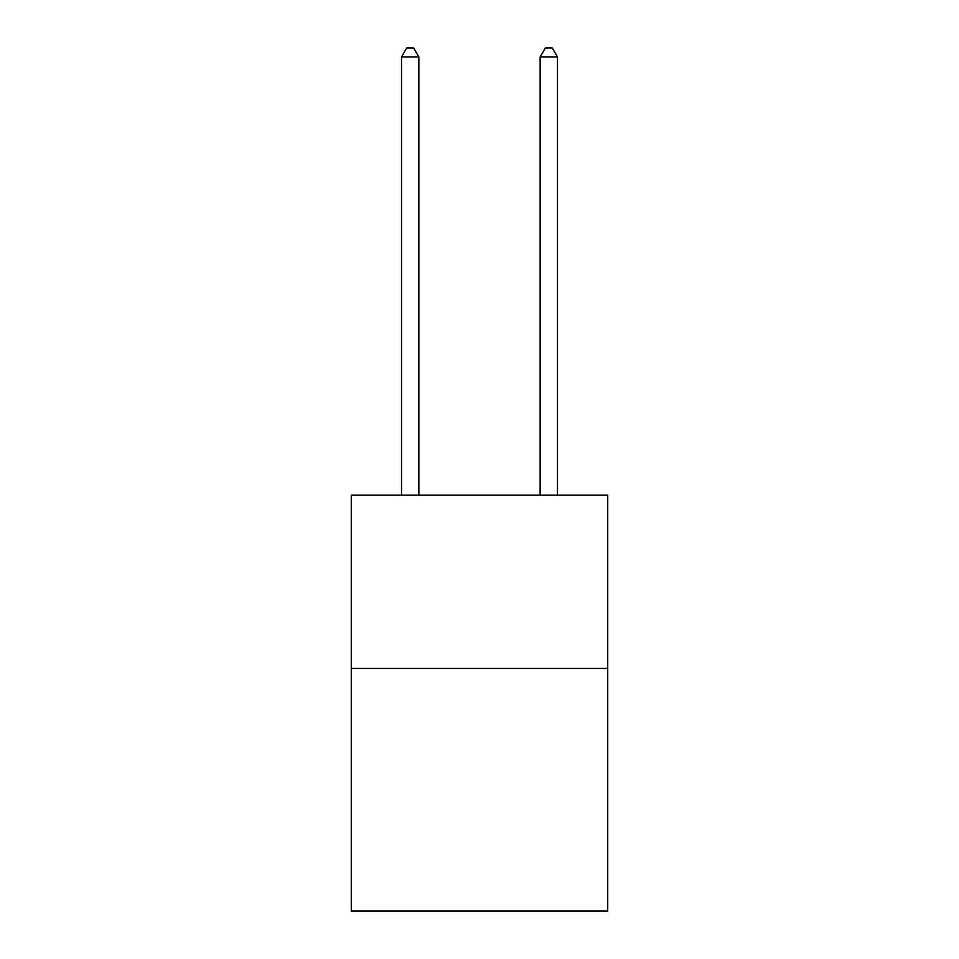 <?xml version="1.0" encoding="UTF-8"?>
<svg xmlns="http://www.w3.org/2000/svg" width="959" height="959" viewBox="0 0 959 959"><rect width="100%" height="100%" fill="white"/><g stroke="black" fill="none" stroke-linecap="round" stroke-linejoin="round"><path stroke-width="1.44" d="M607.73 668.447L607.73 911.05L351.27 911.05L351.27 495.168L607.73 495.168L607.73 668.447L351.27 668.447M418.855 495.168L418.855 56.965L401.521 56.965L401.521 495.168M401.521 56.965L406.724 47.95L413.653 47.95L418.855 56.965M557.479 495.168L557.479 56.965L540.145 56.965L540.145 495.168M540.145 56.965L545.347 47.95L552.276 47.95L557.479 56.965"/></g></svg>
